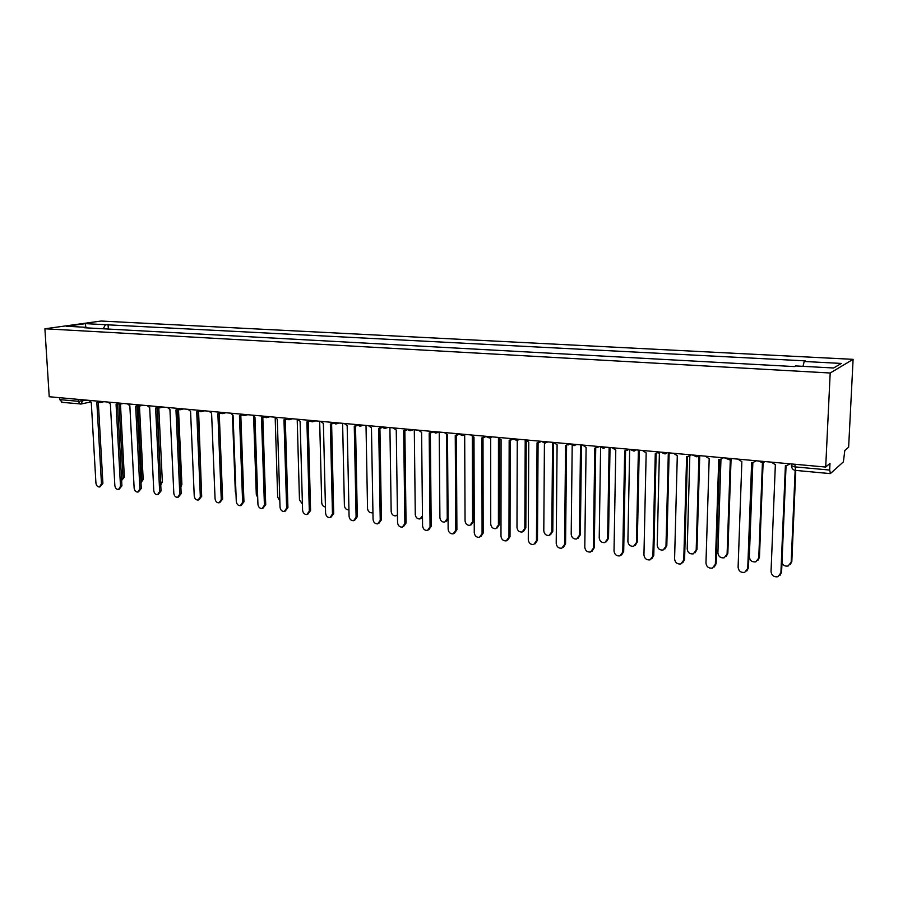 <?xml version="1.0" encoding="UTF-8"?>
<svg xmlns="http://www.w3.org/2000/svg" width="898" height="898" viewBox="0 0 898 898"><rect width="100%" height="100%" fill="white"/><g stroke="black" fill="none" stroke-linecap="round" stroke-linejoin="round"><path stroke-width="1.35" d="M825.7 467.061L829.999 463.334L829.673 470.058L830.425 473.538L843.39 461.875L844.805 450.504L848.632 447.182L853.1 359.346L101.047 321.035L44.9 328.78L830.19 373.007L825.7 467.061L49.222 396.748L44.9 328.78M62.231 402.293L59.751 399.61L78.317 401.305L87.14 400.182M59.638 397.691L59.751 399.61M853.1 359.346L830.19 373.007M803.003 366.339L804.204 361.479L841.359 363.432L833.58 368L795.639 365.935L794.416 366.575L84.176 327.736L86.848 327.355L66.575 326.255L85.411 323.639L105.515 324.706L103.169 328.769M804.204 361.479L805.371 360.873L105.515 324.706M108.332 329.05L108.074 324.335M85.759 327.299L85.411 323.639M771.315 462.133L775.356 464.704L771.034 571.566C771.595 575.472 773.863 577.201 777.836 576.763L780.901 572.868L785.402 465.613L787.108 465.557L789.668 463.795M789.926 463.817L789.084 464.502M786.064 465.669L781.586 572.149L780.07 575.225M781.967 563.08C783.382 565.56 785.458 566.526 788.175 565.976L791.172 562.159L795.157 470.361M795.774 470.417L791.823 561.486L790.341 564.483M737.909 459.114L741.86 461.639L738.1 567.255C738.65 571.072 740.85 572.789 744.7 572.396L747.731 568.513L751.648 462.537L753.265 462.492L755.813 460.73M756.127 460.764L755.106 461.561M752.367 462.582L748.461 567.817L746.799 571.027M705.312 456.162L709.184 458.654L705.963 563.035C706.501 566.784 708.634 568.479 712.361 568.131L715.358 564.27L718.737 459.529L720.275 459.484L722.778 457.744M723.159 457.778L721.981 458.665M719.511 459.574L716.144 563.585L714.337 566.896M752.85 462.56L749.347 556.861C749.875 560.588 752.019 562.249 755.79 561.845L758.754 558.051L762.424 462.953M763.109 462.784L759.45 557.389L757.833 560.509M720.959 459.282L717.906 552.876C718.434 556.536 720.51 558.174 724.158 557.815L727.099 554.044L730.31 459.529M731.062 459.091L727.84 553.393L726.089 556.614M673.511 453.277L677.294 455.746L674.589 558.926C675.105 562.597 677.182 564.281 680.796 563.966L683.76 560.128L686.622 456.588L688.081 456.554L690.562 454.826M691 454.859L689.675 455.825M687.441 456.633L684.59 559.465L682.671 562.844M642.474 450.47L646.167 452.895L643.945 554.908C644.461 558.511 646.47 560.172 649.984 559.892L652.902 556.087L655.271 453.726L659.11 451.975M659.603 452.02L658.155 453.041M656.135 453.771L653.778 555.435L651.746 558.882M612.155 447.72L615.781 450.123L614.019 550.99C614.535 554.526 616.488 556.165 619.889 555.918L622.774 552.135L624.671 450.931L628.398 449.191M628.948 449.247L627.399 450.313M625.58 450.964L623.683 551.495L621.562 554.986M689.832 455.757L687.206 548.992C687.722 552.573 689.743 554.201 693.278 553.875L696.186 550.126L698.97 455.645M699.744 455.656L696.971 549.497L695.097 552.798M659.413 452.222L657.213 545.187C657.706 548.7 659.671 550.317 663.106 550.025L665.979 546.298L668.325 452.817M669.145 452.884L666.81 545.681L664.834 549.048M636.11 449.898L634.01 451.144L629.678 449.314L627.893 541.472C628.375 544.929 630.295 546.523 633.629 546.265L636.469 542.56L638.377 450.1M639.241 450.179L637.333 541.954L635.268 545.367M582.555 445.049L586.102 447.406L584.789 547.151C585.283 550.631 587.191 552.259 590.491 552.034L593.342 548.274L594.779 448.203L598.416 446.486M599.022 446.531L597.372 447.631M595.733 448.225L594.285 547.657L592.085 551.181M600.605 447.833L599.224 537.846C599.707 541.236 601.57 542.819 604.814 542.583L607.609 538.912L609.125 447.451M610.023 447.53L608.518 538.317L606.363 541.763M553.628 442.422L557.097 444.757L556.21 543.413C556.704 546.826 558.556 548.431 561.766 548.229L564.573 544.502L565.583 445.531L569.13 443.825M569.781 443.893L568.052 445.004M566.582 445.554L565.56 543.896L563.293 547.443M572.194 445.677L571.207 534.299C571.678 537.633 573.496 539.193 576.639 538.991L579.401 535.331L580.523 444.858M581.466 444.948L580.344 534.759L578.121 538.228M525.364 439.863L528.765 442.175L528.282 539.743C528.776 543.099 530.572 544.693 533.693 544.525L536.454 540.821L537.049 442.927L540.517 441.232M541.135 441.389L539.417 442.433M538.082 442.939L537.475 540.226L535.141 543.784M544.424 443.174L543.795 530.819C544.255 534.097 546.029 535.646 549.093 535.466L551.81 531.841L552.562 442.332M553.538 442.422L552.786 531.268L550.508 534.759M497.728 437.36L501.073 439.638L500.983 536.162C501.454 539.462 503.217 541.045 506.248 540.888L508.964 537.217L509.166 440.379L512.545 438.707M513.061 439.021L511.433 439.919M510.232 440.379L510.019 536.634L507.639 540.203M517.259 440.424L516.979 527.429C517.439 530.651 519.156 532.177 522.142 532.02L524.825 528.417L525.207 439.852M526.217 441.064L525.824 527.867L523.5 531.358M470.72 434.913L473.987 437.169L474.267 532.66C474.739 535.915 476.456 537.475 479.409 537.341L482.08 533.693L481.912 437.887L485.201 436.226M485.627 436.686L484.089 437.449M483.012 437.876L483.169 533.12L480.744 536.69M444.297 432.522L447.507 434.744L448.147 529.236C448.607 532.435 450.28 533.973 453.153 533.861L455.791 530.247L455.252 435.451L458.429 433.869M458.811 434.385L457.306 435.07M456.386 435.429L456.902 529.685L454.444 533.255M418.457 430.187L421.6 432.376L422.576 525.891C423.037 529.034 424.675 530.561 427.47 530.46L430.063 526.868L429.177 433.072L432.196 431.657M432.567 432.118L431.107 432.735M430.344 433.038L431.197 526.318L428.716 529.887M393.167 427.897L396.254 430.063L397.556 522.614C398.016 525.712 399.61 527.216 402.338 527.137L404.875 523.568L403.673 430.737L406.525 429.469M406.906 429.895L405.481 430.445M404.863 430.692L406.053 523.029L403.539 526.587M368.416 425.652L371.446 427.796L373.063 519.392C373.512 522.445 375.072 523.938 377.732 523.871L380.236 520.335L378.709 428.458L381.414 427.313M381.796 427.706L380.415 428.2M379.921 428.391L381.426 519.807L378.866 523.366M344.192 423.463L347.167 425.573L349.075 516.249C349.524 519.257 351.051 520.739 353.644 520.683L356.102 517.169L354.272 426.224L356.843 425.203M357.224 425.551L355.877 426M355.518 426.146L357.314 516.653L354.699 520.234M490.69 437.449L490.735 524.106C491.195 527.272 492.867 528.787 495.775 528.653L498.412 525.072L498.457 438.426M499.513 439.223L499.445 524.533L497.077 528.024M464.681 434.654L465.052 520.851C465.501 523.972 467.14 525.476 469.968 525.352L472.561 521.805L472.292 436.664M473.369 437.09L473.628 521.267L471.226 524.769M439.223 432.061L439.908 517.663C440.357 520.739 441.951 522.221 444.712 522.12L447.26 518.595L446.688 434.621M448.08 519.594L445.913 521.558M414.304 429.805L415.28 514.543C415.729 517.574 417.289 519.044 419.983 518.954L422.475 515.901M422.498 517.719L421.14 518.427M389.912 427.605L391.169 511.49C391.607 514.475 393.133 515.935 395.76 515.856L397.444 514.812M397.455 515.171L396.882 515.351M366.014 425.439L367.54 508.504C367.978 511.445 369.471 512.881 372.03 512.814L372.939 512.466M320.474 421.308L323.392 423.407L325.592 513.173C326.041 516.137 327.523 517.596 330.049 517.562L332.462 514.071L330.341 424.047L332.788 423.115M333.169 423.441L331.867 423.834M331.609 423.946L333.708 513.566L331.036 517.147M342.609 423.317L344.394 505.563C344.832 508.47 346.291 509.896 348.783 509.839L348.94 509.806M297.249 419.209L300.1 421.274L302.581 510.154C303.019 513.084 304.478 514.532 306.948 514.498L309.316 511.041L306.914 421.903L309.238 421.061M309.619 421.364L308.362 421.723M308.205 421.779L310.585 510.547L307.868 514.127M319.666 421.241L321.709 502.689C322.023 505.226 323.269 506.652 325.435 506.977M274.485 417.143L277.291 419.198L280.03 507.202C280.479 510.086 281.905 511.512 284.307 511.501L286.63 508.066L283.97 419.804L286.17 419.052M286.541 419.321L285.339 419.647M285.283 419.669L287.921 507.583L285.171 511.164M297.193 419.209L299.472 499.872L302.413 504.002M252.192 415.134L254.953 417.155L257.939 504.306C258.377 507.146 259.769 508.571 262.126 508.56L264.416 505.159L261.498 417.75L263.574 417.065M263.945 417.312L262.788 417.615M262.822 417.604L265.718 504.676L262.923 508.257M275.192 418.187L277.673 497.11L279.839 500.893M230.348 413.147L233.053 415.157L236.286 501.466C236.724 504.272 238.082 505.675 240.383 505.675L242.628 502.296L239.463 415.74L241.45 415.123M241.798 415.336L240.698 415.617M240.821 415.583L243.953 501.825L241.135 505.406M253.618 416.751L256.289 494.405L257.715 497.615M208.931 411.217L211.591 413.192L215.06 498.682C215.486 501.454 216.822 502.846 219.067 502.846L221.267 499.501L217.877 413.765L219.763 413.215M220.089 413.406L219.045 413.652M219.247 413.608L222.614 499.041L219.774 502.611M232.447 415.056L235.321 491.756L236.006 494.023M187.94 409.308L190.556 411.273L194.237 495.954C194.664 498.693 195.977 500.063 198.166 500.074L200.333 496.751L196.718 411.834L198.503 411.329M198.817 411.497L197.829 411.733M198.099 411.666L201.691 496.302L198.828 499.86M167.354 407.445L169.924 409.387L173.819 493.271C174.246 495.977 175.525 497.335 177.681 497.357L179.802 494.057L175.963 409.937L177.658 409.477M177.366 409.769L181.172 493.619L178.287 497.155M198.604 411.542L201.377 488.882M147.16 405.615L149.685 407.535L153.782 490.656C154.209 493.316 155.477 494.663 157.577 494.697L159.653 491.419L155.612 408.074L157.229 407.658M157.027 407.905L161.045 490.981L158.149 494.517M178.522 409.802L181.89 484.392L180.868 487.12M127.359 403.819L129.84 405.716L134.139 488.074C134.554 490.712 135.8 492.048 137.854 492.082L139.897 488.826L135.654 406.255L137.192 405.874M137.091 406.076L141.289 488.4L138.393 491.913M160.708 484.101L157.419 407.815M158.811 408.018L162.358 481.923L160.753 484.999M107.928 402.068L110.375 403.943L114.854 485.549C115.27 488.153 116.482 489.466 118.491 489.511L120.5 486.289L116.078 404.459L117.537 404.122M117.515 404.291L121.915 485.863L119.007 489.365M140.986 482.473L141.828 479.914L138.067 406.143M139.459 406.064L143.186 479.498L140.997 482.731M88.868 400.34L91.27 402.192L95.929 483.068C96.344 485.638 97.534 486.952 99.498 486.997L101.474 483.798L96.861 402.708L98.264 402.394M98.32 402.529L102.9 483.382L99.981 486.851M120.455 404.089L124.362 477.119L121.623 480.497L122.992 477.523L119.064 404.369M82.919 399.801L81.146 403.999L80.248 404.033L78.317 401.305L78.205 399.374M765.085 461.572L762.896 462.84L758.181 460.943M731.645 458.541L729.468 459.81L724.866 457.935M699.014 455.589L696.87 456.846L692.358 454.983M667.18 452.704L665.059 453.961L660.636 452.121M605.768 447.148L603.692 448.394L599.449 446.575M576.146 444.465L574.091 445.7L569.916 443.904M547.196 441.838L545.176 443.073L541.079 441.288M518.921 439.279L516.922 440.503L512.881 438.74M491.273 436.776L489.309 437.988L485.324 436.237M464.255 434.329L462.302 435.541L458.384 433.801M437.82 431.938L435.912 433.139L432.039 431.41M411.969 429.592L410.083 430.782L406.266 429.076M386.679 427.302L384.815 428.492L381.055 426.797M361.928 425.068L360.098 426.236L356.371 424.563M337.693 422.868L335.897 424.036L332.215 422.374M313.974 420.724L312.201 421.88L308.564 420.23M290.739 418.625L288.999 419.77L285.396 418.131M267.986 416.56L266.279 417.705L262.699 416.077M245.693 414.539L244.009 415.673L240.473 414.068M223.849 412.564L222.199 413.686L218.685 412.092M202.443 410.622L200.815 411.744L197.336 410.161M181.452 408.725L179.858 409.836L176.401 408.264M160.877 406.861L159.305 407.961L155.87 406.412M140.694 405.032L139.145 406.121L135.744 404.583M120.904 403.236L119.378 404.325L115.999 402.798M101.485 401.485L99.981 402.562L96.625 401.047M791.351 465.635L794.741 466.87L829.673 470.058M794.853 464.266L795.594 470.305M780.901 572.868L781.586 572.149M791.823 561.486L791.172 562.159M747.731 568.513L748.461 567.817M715.358 564.27L716.144 563.585M759.45 557.389L758.754 558.051M727.84 553.393L727.099 554.044M683.76 560.128L684.59 559.465M652.902 556.087L653.778 555.435M622.774 552.135L623.683 551.495M696.971 549.497L696.186 550.126M666.81 545.681L665.979 546.298M637.333 541.954L636.469 542.56M593.342 548.274L594.285 547.657M608.518 538.317L607.609 538.912M564.573 544.502L565.56 543.896M580.344 534.759L579.401 535.331M536.454 540.821L537.475 540.226M552.786 531.268L551.81 531.841M508.964 537.217L510.019 536.634M525.824 527.867L524.825 528.417M482.08 533.693L483.169 533.12M455.791 530.247L456.902 529.685M430.063 526.868L431.197 526.318M404.875 523.568L406.053 523.029M380.236 520.335L381.426 519.807M356.102 517.169L357.314 516.653M499.445 524.533L498.412 525.072M473.628 521.267L472.561 521.805M448.068 518.213L447.26 518.595M332.462 514.071L333.708 513.566M309.316 511.041L310.585 510.547M286.63 508.066L287.921 507.583M264.416 505.159L265.718 504.676M242.628 502.296L243.953 501.825M221.267 499.501L222.614 499.041M200.333 496.751L201.691 496.302M179.802 494.057L181.172 493.619M159.653 491.419L161.045 490.981M181.89 484.392L180.767 484.752M139.897 488.826L141.289 488.4M162.358 481.923L161.011 482.338M120.5 486.289L121.915 485.863M143.186 479.498L141.828 479.914M101.474 483.798L102.9 483.382M124.362 477.119L122.992 477.523M605.375 447.563L606.161 447.182M575.629 444.993L576.673 444.51M546.579 442.467L547.859 441.906M518.202 439.975L519.706 439.358M490.476 437.539L492.194 436.866M463.379 435.137L465.287 434.43M436.888 432.791L438.976 432.039M410.992 430.479L413.237 429.715M385.657 428.211L388.059 427.437M360.861 426L363.409 425.203M336.604 423.822L339.287 423.014M312.863 421.69L315.658 420.881M289.605 419.602L292.524 418.782M266.841 417.548L269.86 416.728M244.537 415.538L247.657 414.719M222.682 413.563L225.892 412.743M201.264 411.632L204.564 410.813M180.274 409.735L183.652 408.927M159.698 407.872L163.155 407.063M139.516 406.042L143.04 405.245M119.726 404.246L123.318 403.46M100.307 402.495L103.955 401.709M791.632 463.974L791.542 466.174C791.8 468.554 793.069 469.957 795.37 470.384L830.212 473.616M90.474 402.023L81.449 403.943M61.715 402.315L81.146 403.999M177.029 409.847L177.961 409.623M156.622 407.995L157.52 407.793M136.619 406.188L137.473 405.986M116.998 404.403L117.818 404.223M97.747 402.652L98.533 402.484"/></g></svg>
